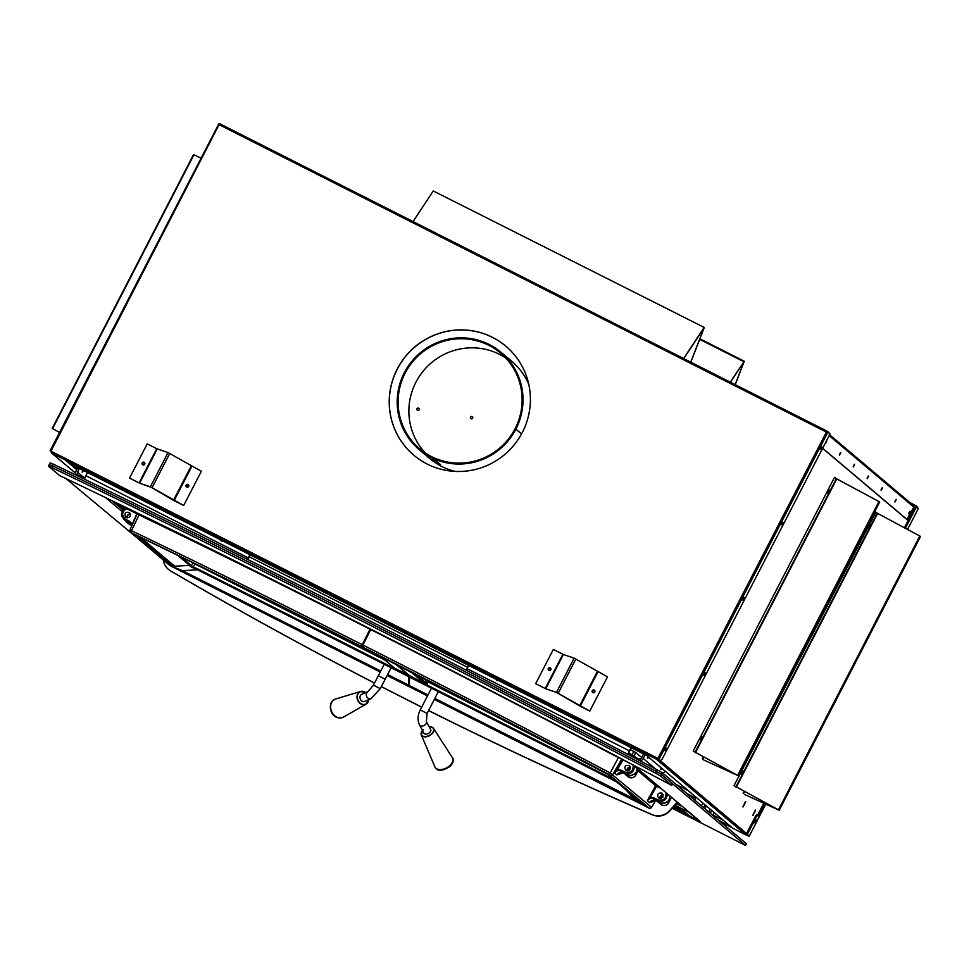 <?xml version="1.0" encoding="UTF-8"?>
<svg xmlns="http://www.w3.org/2000/svg" width="969" height="969" viewBox="0 0 969 969"><rect width="100%" height="100%" fill="white"/><g stroke="black" fill="none" stroke-linecap="round" stroke-linejoin="round"><path stroke-width="1.45" d="M425.343 453.044A62.646 61.544 130.2 0 1 423.853 370.328A62.646 61.544 130.2 0 1 505.648 357.924M455.164 471.406A63.579 62.452 130.2 0 1 429.861 458.603L419.092 449.519A63.579 62.452 -49.8 0 0 515.859 429.194L521.516 433.967M515.859 429.194L515.048 428.782A62.646 61.544 130.2 0 1 419.698 448.804A62.646 61.544 130.2 0 1 413.085 361.243A62.646 61.544 130.2 0 1 500.525 353.067A62.646 61.544 130.2 0 1 515.084 428.734L515.896 429.146A63.579 62.452 -49.8 0 0 501.118 352.365L511.886 361.449A63.579 62.452 130.2 0 1 528.747 384.257M501.118 352.365A63.579 62.452 -49.8 0 0 412.394 360.65A63.579 62.452 -49.8 0 0 419.092 449.519M521.552 433.918L515.896 429.146M436.062 462.383A63.579 62.452 130.2 0 0 440.592 464.672L436.704 461.377A63.579 62.452 130.2 0 1 432.174 459.088L436.062 462.383L436.522 461.571A62.646 61.544 -49.8 0 0 437.673 462.201M435.796 460.965L436.522 461.571M641.72 757.528L635.773 752.513L630.371 749.679M467.724 667.362L249.215 556.751M635.773 752.513L634.053 755.856L629.353 753.385M634.053 755.856L636.282 757.746M130.125 523.454A5.184 5.087 130.2 0 1 126.842 522.267L129.047 524.132A5.184 5.087 -49.8 0 0 131.76 525.295M126.842 522.267A5.184 5.087 130.2 0 1 125.619 520.741M127.363 517.87A2.931 2.883 130.2 0 1 130.464 514.164M630.686 775.684A5.184 5.087 130.2 0 1 624.884 773.892M627.306 770.973A2.931 2.883 130.2 0 1 630.48 767.23M625.72 774.788L627.924 776.654A5.184 5.087 -49.8 0 0 635.809 774.994L638.632 769.531M628.396 770.852L629.39 768.805L628.445 769.616M663.644 803.398A5.184 5.087 130.2 0 1 657.781 801.654M660.192 798.71A2.931 2.883 130.2 0 1 663.317 794.968M658.605 802.538L660.822 804.403A5.184 5.087 -49.8 0 0 668.707 802.744L671.517 797.293M661.306 798.565L662.275 796.542L661.342 797.366M829.597 434.754L913.537 505.636A1.187 1.163 130.2 0 1 913.815 507.066L906.887 519.505L822.584 448.332M907.287 519.711L822.633 448.235M909.891 511.329L908.789 513.534M895.998 499.604L894.896 501.797M882.105 487.879L881.003 490.072M868.212 476.142L867.11 478.347M854.319 464.417L853.217 466.61M840.426 452.693L839.336 454.885M826.533 440.956L825.443 443.16M840.813 452.656L839.481 455.236L840.595 452.547M868.599 476.118L867.267 478.698L868.381 476.009M896.24 499.459L894.92 502.039L896.228 499.447M910.266 511.305L908.946 513.885L910.048 511.196M882.493 487.843L881.16 490.423L882.262 487.734M854.573 464.272L853.386 466.973L854.549 464.26M826.787 440.81L825.6 443.511L826.763 440.81M914.893 507.417L913.937 506.605M915.111 507.005L913.719 505.83M66.401 458.979L66.304 459.149A0.727 0.715 -49.8 0 1 65.335 459.476L52.108 452.777A0.727 0.715 130.2 0 1 51.805 451.808L54.203 453.831M66.8 459.185L66.716 459.354A1.187 1.163 130.2 0 1 65.129 459.887L51.902 453.189L75.449 473.066M51.49 451.433L51.405 451.602A1.187 1.163 -49.8 0 0 51.902 453.189M743.005 807.007L745.742 801.654L743.005 807.007M752.949 815.389L755.675 810.036L752.949 815.389M914.748 507.695L913.864 506.944M657.745 758.315L657.66 758.485A1.187 1.163 130.2 0 1 656.074 759.006L746.045 834.975A1.187 1.163 -49.8 0 0 747.147 834.951M757.576 815.183L763.645 803.422M754.1 818.95L753.397 820.307M909.007 512.843L909.479 511.911M895.126 501.118L895.586 500.186M881.233 489.381L881.693 488.461M867.34 477.656L867.8 476.724M853.447 465.919L853.907 464.999M839.554 454.195L840.026 453.274M825.661 442.47L826.133 441.537M742.944 806.668L745.415 801.787M752.889 815.062L755.36 810.181M657.345 758.109L657.248 758.279A0.727 0.715 -49.8 0 1 656.279 758.606L643.053 751.908A0.727 0.715 130.2 0 1 642.75 750.939L645.148 752.961M642.435 750.563L642.35 750.733A1.187 1.163 -49.8 0 0 642.847 752.319L656.074 759.006M746.045 834.975L732.818 828.277A1.187 1.163 130.2 0 1 732.588 828.132L642.617 752.162M67.358 459.463L51.369 451.687M657.951 758.388L826.375 432.077L827.926 432.101L659.162 759.066L641.587 750.103L641.212 751.302L66.994 460.638L67.358 459.439L50.122 450.779L218.764 124.032M659.162 759.066L67.358 459.439M594.433 691.854A0.969 0.945 130.2 0 1 592.967 692.157A0.969 0.945 130.2 0 1 592.871 690.812A0.969 0.945 130.2 0 1 594.433 691.854M188.313 486.281A0.969 0.945 130.2 0 1 186.847 486.583A0.969 0.945 130.2 0 1 186.751 485.239A0.969 0.945 130.2 0 1 188.313 486.281M522.376 432.356A71.318 70.059 130.2 0 1 413.799 455.188A71.318 70.059 130.2 0 1 406.277 355.49A71.318 70.059 130.2 0 1 505.83 346.187A71.318 70.059 130.2 0 1 522.376 432.356M550.477 669.591A0.969 0.945 130.2 0 1 548.999 669.906A0.969 0.945 130.2 0 1 548.902 668.562A0.969 0.945 130.2 0 1 550.477 669.591M144.345 464.018A0.969 0.945 130.2 0 1 142.879 464.333A0.969 0.945 130.2 0 1 142.782 462.988A0.969 0.945 130.2 0 1 144.345 464.018M593.004 692.193A0.969 0.945 130.2 0 1 592.81 691.054A0.969 0.945 130.2 0 1 594.251 690.715M186.884 486.608A0.969 0.945 130.2 0 1 186.69 485.481A0.969 0.945 130.2 0 1 188.119 485.142M413.836 455.212A71.318 70.059 130.2 0 1 397.314 369.068A71.318 70.059 130.2 0 1 505.854 346.224M549.035 669.93A0.969 0.945 130.2 0 1 548.842 668.792A0.969 0.945 130.2 0 1 550.283 668.465M142.915 464.357A0.969 0.945 130.2 0 1 142.722 463.218A0.969 0.945 130.2 0 1 144.151 462.891M829.682 433.591L827.732 431.484L826.375 432.077L219.418 124.844L219.491 123.596L827.708 431.471M660.616 760.423L662.166 759.139L830.045 433.894L827.926 432.101M665.812 748.649L665.158 749.958M821.276 447.436L820.622 448.744M782.419 522.739L781.753 524.047M743.55 598.043L742.884 599.351M704.681 673.346L704.015 674.654M666.345 748.116L665.037 750.696L666.345 748.116M821.809 446.915L820.501 449.483L821.809 446.915M782.952 522.218L781.632 524.786L782.952 522.218M744.083 597.51L742.763 600.09L744.083 597.51M705.214 672.813L703.894 675.393L705.214 672.813M50.109 450.755L218.861 123.79L219.357 124.444M51.321 451.784L50.122 450.779M50.994 451.154L219.248 124.262M71.318 464.284L645.524 754.948L641.212 751.302M66.994 460.638L71.306 464.284L645.742 754.803M642.253 751.593L641.648 750.163M734.538 785.883L779.221 810.266L744.458 794.423L778.725 810.011L734.054 785.629L875.867 512.056L734.054 785.629M735.859 786.998L877.187 513.17L875.867 512.056M877.187 513.17L920.55 536.438L779.221 810.266M869.774 525.089L868.672 527.257M742.569 771.53L741.467 773.71M868.575 528.008L870.332 524.58L868.575 528.008M743.15 771.033L741.394 774.461L743.15 771.033M693.695 751.387L738.366 775.781L703.615 759.926L737.881 775.527L693.198 751.145L834.539 477.317L693.198 751.145M695.015 752.501L836.344 478.674L835.024 477.56M836.344 478.674L879.707 501.954L738.366 775.781M828.919 490.605L827.829 492.773M701.726 737.046L700.623 739.214M827.732 493.524L829.488 490.096L827.732 493.524M702.307 736.549L700.551 739.977L702.307 736.549M201.128 158.153L193.521 154.592L52.193 428.419L59.569 432.416L52.193 428.419M563.401 654.511L545.729 688.741L535.663 683.666L553.335 649.448L563.401 654.511L574.145 658.157L556.485 692.387L579.595 705.892L589.782 711.064L607.502 676.883L589.782 711.064M607.442 676.834L574.145 658.157M535.663 683.666L546.044 688.911L556.8 692.556L589.83 711.101M545.729 688.741L556.485 692.387M548.636 670.233A1.453 1.429 -49.8 0 0 550.755 669.906A1.453 1.429 -49.8 0 0 550.513 668.016A1.453 1.429 -49.8 0 0 548.49 668.21A1.453 1.429 -49.8 0 0 548.636 670.233A1.453 1.429 130.2 0 1 550.295 667.883A1.453 1.429 130.2 0 1 550.537 668.041M592.628 692.508A1.453 1.429 130.2 0 1 594.251 690.134A1.453 1.429 130.2 0 1 594.506 690.291A1.453 1.429 -49.8 0 0 592.447 690.461A1.453 1.429 -49.8 0 0 592.871 692.665A1.453 1.429 -49.8 0 0 594.469 690.267M157.269 448.938L139.609 483.168L129.543 478.092L147.215 443.863L157.269 448.938L168.025 452.584L150.365 486.813L173.475 500.319L183.65 505.491L201.37 471.297L183.65 505.491M201.322 471.261L168.025 452.584M129.543 478.092L139.924 483.337L151.818 487.552L183.71 505.527M139.609 483.168L150.365 486.813M142.54 464.684A1.453 1.429 130.2 0 1 144.163 462.31A1.453 1.429 130.2 0 1 144.405 462.467A1.453 1.429 -49.8 0 0 142.358 462.637A1.453 1.429 -49.8 0 0 142.782 464.841A1.453 1.429 -49.8 0 0 144.381 462.443M186.508 486.935A1.453 1.429 130.2 0 1 188.131 484.561A1.453 1.429 130.2 0 1 188.374 484.718M186.751 487.092A1.453 1.429 -49.8 0 0 188.349 484.694A1.453 1.429 -49.8 0 0 186.327 484.888A1.453 1.429 -49.8 0 0 186.751 487.092M163.301 560.058A15.419 15.153 -49.8 0 0 170.556 570.85A4626.406 4544.465 -49.8 0 0 374.518 683.048M381.374 686.585A4626.406 4544.465 -49.8 0 0 421.697 707.067M428.601 710.519A4626.406 4544.465 -49.8 0 0 652.064 814.59A15.419 15.153 -49.8 0 0 669.555 810.665L677.246 802.138M428.552 710.592A4626.406 4544.465 -49.8 0 0 652.331 814.808A15.419 15.153 -49.8 0 0 669.821 810.896L677.513 802.356M168.461 569.372L168.727 569.602A15.419 15.153 -49.8 0 0 170.823 571.08A4626.406 4544.465 -49.8 0 0 374.482 683.109M381.338 686.646A4626.406 4544.465 -49.8 0 0 421.66 707.14M413.036 221.574L433.276 190.966L704.281 327.486L690.824 362.176M704.281 327.486L433.276 190.966M683.702 358.578L704.027 327.982L690.715 362.127M683.593 358.53L703.833 327.922M735.144 384.62L744.022 361.752L730.408 382.222M735.241 384.669L744.277 361.255L699.981 338.835M730.299 382.161L744.277 361.255M418.947 408.446A1.199 1.187 -49.8 0 0 417.409 410.275M747.499 834.915L746.518 834.418L747.123 832.468L755.517 816.213L756.498 816.71L748.104 832.977L747.499 834.915L749.134 836.295L746.578 835.108M472.472 416.815A1.199 1.187 -49.8 0 0 470.934 418.644M472.169 416.597A1.199 1.187 130.2 0 1 472.521 418.426A1.199 1.187 130.2 0 1 470.849 418.584A1.199 1.187 130.2 0 1 472.169 416.597M747.535 835.278L746.675 835.096M418.656 408.228A1.199 1.187 130.2 0 1 419.008 410.057A1.199 1.187 130.2 0 1 417.324 410.214A1.199 1.187 130.2 0 1 418.656 408.228M913.646 505.745L915.317 506.593L904.404 527.754M909.964 502.62L915.838 505.588L915.317 506.593L916.311 507.09L905.373 528.275M917.595 508.18L917.74 507.199L915.838 505.588M746.518 834.418L747.438 835.484M755.517 816.213L756.656 814.723L757.661 815.232L756.656 814.723M757.903 815.438L763.96 803.689L762.821 802.562M756.038 819.629L754.706 822.802L756.038 819.629M762.857 802.756L763.802 803.035M763.838 803.253L764.953 804.185L758.763 816.164L757.661 815.232L756.498 816.71M918.237 508.737L907.553 529.437L918.237 508.737L916.311 507.09M765.849 803.991L749.158 836.32L765.813 803.979M744.882 803.507L744.131 805.021M688.026 790.51L676.326 784.587M763.96 803.689L764.953 804.185M408.833 676.083L394.153 668.658L394.31 668.004L408.991 675.429L408.337 684.998L408.954 684.611L408.615 686.173L409.499 686.67M171.731 566.49L130.452 532.308L129.955 530.067A1.926 1.89 -49.8 0 0 130.803 532.55L131.602 532.865A678.881 28.828 27.3 0 1 361.667 646.529L362.588 646.565M380.296 671.844L171.707 566.005A0.969 0.945 -49.8 0 0 172.748 565.884L174.977 567.192M361.667 646.529L362.224 644.676A680.807 28.913 -152.7 0 0 131.505 530.685A1.926 1.09 115.6 0 0 131.602 532.865M370.037 629.184L362.224 644.676M182.56 570.717L380.72 671.02M394.153 668.658L392.518 666.103M393.559 667.326L392.917 667.689L197.942 568.997L197.64 569.833L408.664 676.653M408.991 675.429L395.049 663.656M380.684 671.081L175.873 568.04L174.141 565.981A0.969 0.945 -49.8 0 0 174.662 566.187L175.922 568.016L182.451 570.656L197.64 569.833L190.178 566.405L189.621 565.387A0.969 0.945 130.2 0 0 190.542 564.903L181.288 557.09M195.035 563.788L193.001 562.844L191.22 565.957L193.219 566.998L193.025 567.919M175.365 567.192L175.922 568.016M190.542 564.903L191.22 565.957A0.969 0.933 160 0 1 190.178 566.405M380.478 656.243L394.359 667.968A0.969 0.945 130.2 0 1 394.177 667.847L380.381 656.195M126.321 521.322L124.093 519.445C120.592 515.145 121.125 511.378 125.704 508.144M126.697 508.652C121.658 511.802 121.295 515.375 125.631 519.36L125.352 520.28L124.093 519.445L122.046 516.38L121.755 513.764L122.482 511.244L125.691 508.144M127.581 522.17L131.19 523.999L125.352 520.28L130.258 522.909L131.857 525.695L130.221 522.885M126.2 517.567C130.125 517.761 131.215 516.089 129.483 512.54C125.292 511.632 124.008 513.182 125.643 517.192L126.2 517.567M132.511 524.253L129.64 521.383L129.349 522.303L130.985 523.684M130.403 513.945A3.016 2.955 -49.8 0 0 127.145 517.858M364.732 701.411A3.852 3.113 -113.3 0 1 360.347 699.097A3.852 3.113 -113.3 0 1 361.679 694.325L367.966 691.612A3.852 3.113 66.7 0 0 366.633 696.384A3.852 3.113 66.7 0 0 371.018 698.697L364.732 701.411M378.31 675.72L385.141 679.245L378.298 675.732L373.44 685.119L380.296 688.656L371.018 698.697M380.296 688.656L385.153 679.257L378.298 675.72L384.208 664.274M409.572 685.701L410.044 687.13M395.788 664.031L409.717 675.793L409.184 685.434M370.764 629.559L362.951 645.039L362.394 646.904L363.314 646.941M641.224 802.489A0.969 0.945 145.4 0 1 640.57 802.199L434.839 698.419M621.965 759.345L614.564 773.044C616.175 770.73 618.27 770.076 620.838 771.094L623.067 772.971C620.487 771.954 618.367 772.572 616.708 774.849L623.067 772.971L630.553 775.684L634.877 773.71A6.747 6.626 -49.8 0 0 636.803 767.981M665.86 792.521C666.49 798.565 663.85 801.024 657.963 799.922L653.966 797.899L650.199 797.426L656.582 786.247L655.601 785.702L647.413 800.769C649.012 798.456 651.107 797.802 653.687 798.819L661.597 803.301L665.17 803.047L667.726 801.436A6.747 6.626 -49.8 0 0 669.64 795.719M414.768 673.721L427.244 683.69L428.201 682.006L422.242 677.537M613.668 779.439L425.742 684.308L427.244 683.69L424.022 682.988L410.42 671.505M434.706 698.685L643.452 803.87M635.07 799.776L625.599 789.505M425.863 679.596A0.969 0.945 130.2 0 1 426.239 680.916L425.282 682.6A0.969 0.945 130.2 0 1 424.022 682.988M425.512 683.472L425.742 684.308L424.24 683.884L424.398 683.23L409.717 675.793M426.069 679.729L428.807 681.219L428.201 682.006L550.017 743.671M634.477 766.019C634.005 772.232 630.795 774.594 624.835 773.117L627.064 774.994L623.067 772.971M667.314 793.756C666.854 799.97 663.644 802.332 657.685 800.842L657.963 799.922M667.726 801.436L664.346 803.289L659.913 802.732L655.904 800.697C653.324 799.679 651.204 800.309 649.545 802.586L655.916 800.709L653.687 798.819L653.966 797.899M626.228 770.67C630.153 770.864 631.243 769.192 629.511 765.643C625.308 764.735 624.036 766.285 625.659 770.294L626.228 770.67M621.117 770.161L620.838 771.094L624.835 773.117L625.126 772.184L621.117 770.161L617.362 769.701L614.564 773.044L616.708 774.849M634.877 773.71L631.497 775.563L627.064 774.994M649.218 796.881L650.199 797.426L647.413 800.769L649.545 802.586M661.791 793.005C657.866 792.799 656.776 794.483 658.508 798.02L663.075 797.039L661.791 793.005M661.173 788.56L656.582 786.247L657.188 785.459L655.407 784.49A0.969 0.945 130.2 0 1 655.601 785.702L637.965 770.815M616.381 769.156L617.362 769.701L622.97 759.853M655.226 784.369A0.969 0.945 130.2 0 1 655.407 784.49L638.341 770.089M630.431 767.048A3.016 2.955 -49.8 0 0 627.161 770.961M663.268 794.786A3.016 2.955 -49.8 0 0 659.998 798.686M429.727 732.516A3.852 2.374 -27.9 0 0 430.672 729.572L426.408 721.53A3.852 2.374 152.1 0 1 424.119 725.43A3.852 2.374 152.1 0 1 419.601 725.139L423.865 733.182A3.852 2.374 -27.9 0 0 429.727 732.516M48.535 466.234L51.575 467.433A859.043 36.483 27.3 0 1 655.613 773.177L660.676 776.084L671.723 785.411A787.64 33.455 -152.7 0 0 59.581 475.549L48.535 466.234M48.45 466.113L49.298 464.478L52.423 465.786A859.043 36.483 27.3 0 1 656.461 771.542L661.524 774.449L672.571 783.764L671.723 785.411M660.676 776.084L661.524 774.449L745.549 845.404L672.135 808.316M135.793 536.826L66.001 478.613M672.728 807.661L700.333 821.627L633.387 765.098M105.585 497.618L122.264 511.705M123.184 510.13L112.113 500.767M49.322 464.466L50.158 462.843L53.283 464.151A858.958 36.483 27.3 0 1 657.321 769.907L662.384 772.814L746.372 843.733L745.524 845.368L746.396 843.757M687.433 793.95L694.167 797.366A1.926 1.89 130.2 0 1 694.979 799.934L694.834 800.212M694.531 797.608L694.785 797.826A1.926 1.89 130.2 0 1 695.233 800.152L695.1 800.43M712.857 815.426L714.274 812.664M710.253 813.221L711.67 810.472M708.823 812.022L710.241 809.272M677.149 802.768L679.257 803.834M677.004 802.913L680.274 804.694M680.395 805.639L676.507 803.471L680.395 805.639M676.386 803.81L676.544 803.785A26.744 1.139 -152.7 0 1 676.822 803.931L680.202 805.505M676.907 804.088L676.604 803.979A29.518 1.26 27.3 0 1 677.089 804.149A1198.483 50.897 27.3 0 1 677.319 804.246L676.798 804.004A33.309 1.417 -152.7 0 0 676.532 803.907L677.452 804.367M676.58 803.555L680.299 805.518M637.299 759.333L637.711 758.533L631.17 754.912L630.686 755.844M82.571 478.262L82.995 477.438L78.283 475.355L77.944 476.033M123.015 506.048L122.881 506.315A706.68 30.015 27.3 0 1 126.406 508.01L125.655 507.332M121.682 505.406L122.554 506.133M140.287 514.43L140.178 514.636A706.68 30.015 27.3 0 1 143.727 516.344L143.206 515.859M139.209 513.909L139.863 514.454M157.668 522.909L157.596 523.042A706.68 30.015 27.3 0 1 161.169 524.774L160.854 524.471M175.159 531.472L175.11 531.557A706.68 30.015 27.3 0 1 178.708 533.301L178.599 533.156M201.31 544.324L201.6 544.481A706.68 30.015 27.3 0 1 205.222 546.262L205.222 546.262M633.46 765.171L611.536 754.039A691.26 29.361 -152.7 0 0 142.298 516.525L113.579 502.015M192.758 540.121L192.746 540.157A706.68 30.015 27.3 0 1 196.368 541.925L196.368 541.925M183.94 535.784L183.916 535.845A706.68 30.015 27.3 0 1 187.526 537.601L187.501 537.529M166.402 527.184L166.341 527.293A706.68 30.015 27.3 0 1 169.926 529.026L169.72 528.808M148.96 518.657L148.875 518.827A706.68 30.015 27.3 0 1 152.436 520.547L152.024 520.159M131.639 510.227L131.518 510.457A706.68 30.015 27.3 0 1 135.054 512.165L134.425 511.584M130.44 509.646L131.19 510.288M247.882 559.525L250.208 554.837M87.561 472.521L85.914 475.718L248.246 557.89L249.905 554.692M248.246 557.89A4.506 0.824 116.8 0 0 247.555 559.355M468.717 665.449L467.058 668.658A4.506 0.824 116.8 0 0 466.307 670.257M643.561 753.955L641.635 757.685A2.653 2.604 -49.8 0 1 640.097 759.006L640.121 760.822M84.158 477.729L77.556 472.157A2.653 2.604 130.2 0 0 77.387 474.156L75.63 474.737A4.506 4.421 130.2 0 1 75.933 471.334L77.859 467.603M83.564 470.486L82.208 472.291L82.474 469.941M77.556 472.157L79.482 468.427M663.39 773.662L664.819 770.912M645.184 754.778L643.259 758.497A4.506 4.421 130.2 0 1 640.642 760.738M660.979 767.666L660.906 769.616L661.924 768.465M647.97 756.692L647.546 758.339L648.915 757.492M637.711 758.533L640.097 759.006M77.387 474.156L78.283 475.355L77.387 474.156M628.59 754.742L628.13 753.809L631.352 747.777M628.13 753.809A4.506 0.824 -63.2 0 1 629.39 750.83L631.049 747.62M495.837 679.184A2.168 2.132 -49.8 0 0 498.538 680.541M496.08 679.293A2.168 2.132 -49.8 0 0 496.625 680.274M628.917 752.804L631.17 754.912M85.914 475.718A4.506 0.824 116.8 0 0 84.642 478.71L84 478.952M220.072 539.588A2.168 2.132 -49.8 0 0 222.773 540.956M220.314 539.709A2.168 2.132 -49.8 0 0 220.859 540.678M82.995 477.438L85.429 477.705M672.837 807.54L698.758 820.658L688.668 812.143A4.506 0.824 -63.2 0 1 688.571 811.707M676.956 806.692L681.001 808.752L688.474 815.062L684.247 812.918L676.956 806.692M674.133 806.099L679.172 810.363L673.407 806.911M704.911 808.715L706.34 805.966M705.299 805.094L703.433 807.468M701.302 805.675L703.167 803.289M633.811 751.423L632.079 754.766M634.598 773.977L635.809 774.994M667.459 801.69L668.707 802.744M913.815 507.066L829.161 435.59M74.419 465.859L77.447 468.415M122.7 506.63L124.953 508.531M123.814 509.428L117.176 503.832M76.769 469.711L65.129 459.887M657.66 758.485L746.627 833.606M732.818 828.277L642.847 752.319M743.126 793.284L744.083 791.443L743.15 793.284M743.538 793.454L744.471 791.649M778.482 809.83L919.811 536.002M736.27 787.228L877.599 513.4M703.252 756.959L702.307 758.8L703.228 756.946M702.695 758.969L703.627 757.164M737.639 775.345L878.968 501.518M695.415 752.743L836.756 478.916M193.933 154.761L52.605 428.589M545.22 688.499L562.88 654.281M575.865 659.029L558.205 693.259M597.267 671.662L579.595 705.892M597.897 672.001L580.225 706.231M139.088 482.925L156.76 448.708M169.745 453.456L152.085 487.686M191.147 466.089L173.475 500.319M191.777 466.428L174.105 500.658M743.829 361.691L699.763 339.392M763.875 803.616L757.819 815.365M748.104 832.977L747.123 832.468M730.36 826.242L718.659 820.319M720.27 821.676L731.958 827.599L720.27 821.688M713.051 815.038L723.104 820.125M171.707 566.477L380.211 672.026L169.636 565.339L130.803 532.55M409.306 686.755L387.091 675.502L409.293 686.742M387.176 675.32L408.615 686.173M362.188 646.977A675.199 28.67 27.3 0 0 136.641 535.494L134.63 534.694L171.707 566.005M137.162 513.945L129.907 530.019L131.505 530.685L139.064 514.914M408.748 685.555L387.467 674.775M380.587 671.287L178.223 568.864M136.641 535.494L136.665 535.506C205.961 568.815 281.131 605.964 362.2 646.977M387.6 674.509L408.337 684.998M140.505 537.347L174.662 566.187L189.621 565.387L177.787 555.382M197.942 568.997L193.219 566.998L194.963 563.934L385.081 660.168M173.633 565.545A1.453 1.429 -49.8 0 0 172.748 565.884L136.908 535.615M260.273 595.899L381.859 657.454L260.37 595.947M132.244 524.144L136.811 513.776M125.631 519.36L129.64 521.383M657.951 785.847L657.188 785.459L657.951 785.835M410.02 687.118L427.45 695.936L410.032 687.118M647.631 807.383L434.33 699.412L649.097 808.025L608.932 774.485A678.869 28.828 -152.7 0 0 362.394 646.904M608.253 774.619L643.961 804.779A0.969 0.945 130.2 0 1 643.791 804.658L608.072 774.497L601.083 770.512A675.187 28.67 -152.7 0 0 362.927 647.34L608.253 774.619A0.969 0.945 130.2 0 1 608.072 774.497L608.072 774.497A0.969 0.945 130.2 0 1 607.987 774.413M643.961 804.779L636.839 801.69L637.045 800.903M409.342 686.536L427.547 695.754M434.427 699.23L636.839 801.69M608.932 774.485L610.204 772.996A680.795 28.913 -152.7 0 0 362.951 645.039M651.592 807.31L610.204 772.996L618.404 757.552M409.39 677.028L616.611 781.91M427.959 694.943L409.063 685.374M649.097 808.025A1.926 1.89 -49.8 0 0 651.616 807.262L655.541 800.539M610.264 775.248A1.926 1.89 -49.8 0 0 612.783 774.473L621.686 759.211M409.487 685.919L427.826 695.209M409.56 676.459L424.24 683.884M425.367 679.148L468.826 701.483M625.126 772.184C630.892 773.323 633.544 770.924 633.096 764.977M438.327 691.672L427.087 713.438L420.243 709.902L431.447 688.184M429.267 726.907A6.71 4.142 152.1 0 1 433.167 731.801A6.71 4.142 152.1 0 1 424.301 736.488A6.71 4.142 152.1 0 1 422.448 730.517A6.953 4.288 -27.9 0 0 421.285 734.926A6.953 4.288 -27.9 0 0 431.956 733.921A6.953 4.288 -27.9 0 0 433.555 728.422A6.953 4.288 -27.9 0 0 429.267 726.907M450.04 765.377A9.884 6.093 -27.9 0 0 452.317 757.564C454.231 759.478 453.528 762.385 450.197 766.285C439.672 773.08 436.692 769.846 434.863 766.818A9.884 6.093 -27.9 0 0 450.04 765.377M368.547 699.763A6.71 5.414 -113.3 0 1 361.752 704.063A6.71 5.414 -113.3 0 1 357.573 695.064A6.71 5.414 -113.3 0 1 365.495 692.678M368.39 701.035A6.953 5.608 66.7 0 0 368.632 699.727L366.04 704.184A6.953 5.608 66.7 0 0 368.39 701.035M335.698 699L360.553 691.466L365.616 692.629A6.953 5.608 66.7 0 0 360.553 691.466A6.953 5.608 66.7 0 0 357.258 695.015A6.953 5.608 66.7 0 0 359.305 702.719A6.953 5.608 66.7 0 0 366.04 704.184L343.486 717.084A9.884 7.97 66.7 0 1 331.604 711.476A9.884 7.97 66.7 0 1 335.698 699C325.814 701.435 330.332 722.135 343.486 717.084M53.283 464.151L51.575 467.433M656.461 771.542L655.613 773.177M656.473 771.542L657.321 769.907M661.536 774.461L662.384 772.814M681.001 805.602L681.861 806.026L681.001 805.602M676.556 803.41L680.868 805.845L681.171 805.275M643.259 758.497L655.831 769.12M467.058 668.658L629.39 750.83M688.668 812.143L674.957 805.191M684.974 812.119L684.489 813.064M684.756 811.925L684.247 812.918M675.672 807.407L675.187 808.352M675.454 807.225L674.945 808.219M51.672 453.044L75.437 473.102M827.72 431.484L219.491 123.596M408.361 685.095L387.564 674.569M135.612 534.5L134.848 534.694L136.665 535.506M174.141 565.981L139.887 537.056M367.966 691.612L373.44 685.119M391.088 667.762L385.153 679.257M640.436 802.041L606.957 773.759M647.619 807.383C649.4 808.618 650.756 808.594 651.665 807.322L655.613 800.564M434.815 698.479L641.648 802.683M409.088 685.458L427.935 695.003M428.807 681.219L468.717 701.423M659.913 802.732L655.916 800.709M655.371 784.466L657.176 785.447M426.408 721.53L427.087 713.438M419.601 725.139C417.373 720.355 417.591 715.279 420.243 709.902M423.09 729.73L421.285 734.926L434.863 766.818M429.231 726.847L431.629 727.053L433.555 728.422L452.317 757.564M680.868 805.845L677.04 804.197"/></g></svg>
